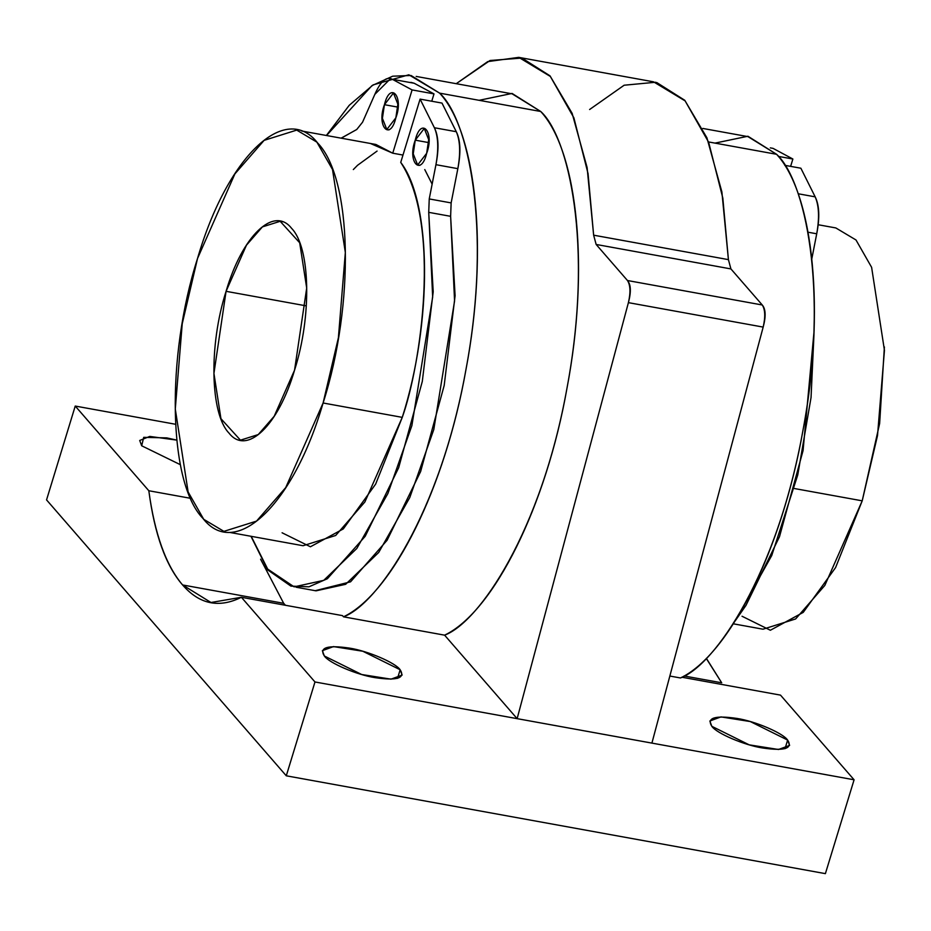 <?xml version="1.0" encoding="UTF-8"?>
<svg xmlns="http://www.w3.org/2000/svg" width="931" height="931" viewBox="0 0 931 931"><rect width="100%" height="100%" fill="white"/><g stroke="black" fill="none" stroke-linecap="round" stroke-linejoin="round"><path stroke-width="1.4" d="M706.292 658.461L721.7 682.795L684.099 675.976L721.7 682.795L706.385 658.368M286.283 775.802L314.981 681.969L241.397 597.283C218.971 608.385 199.374 604.277 182.592 584.959C165.811 565.652 154.558 534.243 148.82 490.742L75.236 406.056L46.55 499.9L286.283 775.802L46.55 499.9L75.236 406.056L175.75 424.303L75.236 406.056L148.82 490.742L190.401 498.283L148.82 490.742C154.686 533.952 165.939 565.361 182.592 584.959L211 602.497L241.397 597.283L342.48 615.624L241.397 597.283L314.981 681.969L286.283 775.802L825.39 873.639L286.283 775.802M825.39 873.639L854.088 779.794L314.981 681.969L854.088 779.794L825.39 873.639M780.504 695.12L854.088 779.794L780.504 695.12L681.876 677.221L780.504 695.12M285.445 605.278L283.676 603.311L182.592 584.959L283.676 603.311L285.445 605.278M479.116 100.315L512.073 93.437L540.725 111.487C578.174 151.834 589.498 270.293 567.037 387.89C546.322 505.591 493.767 611.853 444.599 635.163C479.186 622.432 541.26 531.287 567.037 387.89C593.873 244.69 568.399 136.403 540.725 111.487L439.641 93.147C467.315 118.062 492.79 226.338 465.966 369.537C440.177 512.946 378.102 604.091 343.516 616.822L444.599 635.163L517.136 718.651L651.909 743.101L517.136 718.651L444.599 635.163L343.516 616.822L342.48 615.624L343.516 616.822C392.661 593.419 445.193 487.46 465.966 369.537C488.391 252.161 477.138 133.424 439.641 93.147L408.86 74.794L373.145 84.872L349.23 105.308L326.362 135.484M680.468 677.966L669.855 676.046L680.468 677.966C715.055 665.234 777.117 574.09 802.906 430.681C829.73 287.493 804.268 179.206 776.582 154.29C814.031 194.637 825.366 313.095 802.906 430.681C782.18 548.394 729.625 654.656 680.468 677.966M324.349 655.994C319.007 647.522 327.363 644.892 349.404 648.092C367.582 650.839 395.5 662.756 400.155 669.75C405.485 678.233 397.13 680.864 375.088 677.652C356.91 674.917 329.004 663 324.349 655.994L361.694 674.51L391.008 679.165L402.134 675.068L400.155 669.75L397.525 678.373L400.155 669.75L362.799 651.246L333.484 646.591L322.359 650.688L324.349 655.994M711.831 726.32C706.489 717.836 714.845 715.206 736.887 718.418C755.076 721.153 782.983 733.069 787.638 740.075C792.979 748.547 784.624 751.189 762.57 747.977C744.393 745.231 716.486 733.325 711.831 726.32L749.176 744.835L778.491 749.49L789.616 745.394L787.638 740.075L785.008 748.687L787.638 740.075L750.293 721.56L720.978 716.905L709.853 721.001L711.831 726.32M714.973 143.118L747.93 136.24L776.582 154.29L708.549 141.943L776.582 154.29L747.989 136.636L702.824 128.443M260.587 559.194L283.676 603.311L260.924 559.799M353.326 169.558L357.574 165.276L377.078 151.078M141.687 445.786L143.711 437.349L166.754 437.884L176.867 440.13L149.763 436.418L139.708 440.468L141.687 445.786L180.277 464.65L141.687 445.786M517.136 718.651L628.402 302.645C631.265 291.903 630.962 284.537 627.471 280.522L596.143 244.457L593.641 235.182L587.112 167.522L572.146 113.349L550.012 75.842L521.919 58.048L490.02 60.503L456.225 83.697L487.716 61.621L518.753 57.361L550.349 76.447L573.892 117.83L588.055 173.643L593.641 235.182L596.143 244.457L627.471 280.522C630.427 285.107 630.729 292.474 628.402 302.645L517.136 718.651M656.692 82.51L684.75 100.269L706.92 137.8L721.886 191.926L728.414 259.633L730.916 268.919L762.256 304.984C765.736 308.999 766.05 316.365 763.176 327.095L651.909 743.101L763.176 327.095L628.402 302.645L763.176 327.095C765.515 316.936 765.201 309.558 762.256 304.984L627.471 280.522L762.256 304.984L730.916 268.919L596.143 244.457L730.916 268.919L728.414 259.633L593.641 235.182L728.414 259.633L722.828 198.105L708.666 142.292L685.135 100.909L653.527 81.823L518.753 57.361M589.614 109.509L624.142 85.221L655.633 82.254M770.309 147.878L773.067 148.378L770.309 147.878M778.339 156.385L792.875 159.015L773.067 148.378L792.875 159.015L778.339 156.385M790.628 166.358L792.875 159.015L790.628 166.358M798.251 193.776L815.172 196.848L800.869 168.22L784.752 165.299L800.869 168.22L815.172 196.848L798.251 193.776M808.027 232.215L816.72 233.786C819.548 217.947 819.024 205.635 815.172 196.848C819.385 205.262 819.897 217.575 816.72 233.786L808.027 232.215M811.762 259.097L816.72 233.786L811.762 259.097M296.07 587.217L316.028 590.836L345.645 584.307L378.719 552.444L409.791 497.503L433.788 429.563L454.572 300.992L450.627 216.318L428.726 212.349L432.671 297.012L411.886 425.595L387.89 493.523L356.817 548.464L323.744 580.339L294.126 586.856L267.686 569.085L251.219 536.326M250.939 536.268L267.709 569.9L290.903 586.111L308.964 586.809L327.363 578.733L365.196 536.303L398.689 467.665L422.29 381.477L433.206 291.775L428.726 212.349L429.238 198.931L435.941 164.682C439.118 148.471 438.606 136.159 434.393 127.745L420.09 99.117L400.737 162.401L420.09 99.117L441.992 103.085L456.295 131.713L441.992 103.085L420.09 99.117L434.393 127.745L456.295 131.713C460.508 140.127 461.02 152.451 457.843 168.662C460.67 152.824 460.147 140.5 456.295 131.713L434.393 127.745C438.257 136.531 438.769 148.844 435.941 164.682L457.843 168.662L451.139 202.911L457.843 168.662L435.941 164.682L429.238 198.931L451.139 202.911L450.627 216.318L451.139 202.911L429.238 198.931L428.726 212.349L450.627 216.318L455.096 295.709L444.192 385.457L420.626 471.552L387.098 540.271L350.556 581.828L315.213 590.685M410.897 82.347L414.179 83.255L433.997 93.891L414.179 83.255L392.288 79.275L412.096 89.923L433.997 93.891L431.751 101.235L433.997 93.891L412.096 89.923L392.742 153.196L402.983 155.058L392.742 153.196L412.096 89.923L392.288 79.275L414.179 83.255L392.288 79.275C386.458 76.144 380.639 81.172 374.832 94.357L390.531 78.658M362.555 122.205L374.832 94.357L362.555 122.205L356.736 129.502L362.555 122.205M426.666 153.301L428.691 139.615L424.268 128.49L415.249 140.162L428.609 142.583L415.249 140.162C420.952 116.282 434.893 131.678 426.666 153.301C420.975 177.169 407.033 161.785 415.249 140.162L413.236 153.848L417.647 164.973L426.666 153.301M395.85 117.83L397.863 104.144L393.452 93.019L384.433 104.691L397.793 107.112L384.433 104.691C390.124 80.811 404.066 96.207 395.85 117.83C390.159 141.698 376.217 126.313 384.433 104.691L382.408 118.365L386.83 129.49L395.85 117.83M814.125 330.54L803.069 450.581L779.503 536.675L745.975 605.394L735.048 621.082M229.992 532.474L303.075 545.729L335.684 535.476L364.894 501.949L402.262 417.367L323.104 402.995L285.724 487.588L256.514 521.116L223.906 531.368L203.738 519.323L188.132 491.975L175.284 408.988L182.232 323.744L197.523 258.481L234.903 173.888L264.113 140.36L296.721 130.107L316.889 142.14L332.507 169.489L345.343 252.476L338.395 337.732L323.104 402.995C354.862 304.006 352.302 178.368 317.692 143.048C285.2 101.107 227.059 156.815 197.523 258.481C165.765 357.457 168.325 483.108 202.935 518.416C235.427 560.357 293.568 504.649 323.104 402.995L402.262 417.367C420.672 366.22 441.725 224.394 400.737 162.401C431.821 202.586 432.589 322.452 402.262 417.367L375.647 484.097L343.306 528.913L310.419 546.776L282.093 532.788M370.457 143.49L392.742 153.196L375.891 144.468L301.784 131.027M341.235 138.184L356.736 129.502L341.142 138.16M884.392 346.949L879.644 423.465L862.211 500.831L835.596 567.561L803.244 612.377L770.368 630.252L742.042 616.252M294.557 370.154C278.439 425.502 246.796 456.027 229.014 433.113C210.185 413.923 208.695 345.343 226.07 291.322C242.188 235.974 273.83 205.437 291.612 228.363C310.442 247.541 311.932 316.121 294.557 370.154L306.695 288.051L299.689 242.782L280.173 221.299L262.391 226.896L246.459 245.179L226.07 291.322L306.229 305.868L226.07 291.322L213.932 373.424L220.938 418.682L240.454 440.165L258.236 434.579L274.18 416.285L294.557 370.154M432.135 184.129L424.769 169.57M733.337 623.817L763.013 629.205L795.621 618.952L824.831 585.424L862.211 500.831L794.469 488.542L862.211 500.831L877.514 435.568L884.45 350.312L871.614 267.325L855.996 239.977L835.829 227.944L818.163 224.732M735.583 620.232L771.752 555.504L797.762 474.926L811.041 397.56L813.973 334.52M326.537 135.519L371.923 85.664L392.696 76.191L411.048 75.492L439.641 93.147L540.725 111.487L512.131 93.833L416.169 76.423M215.224 603.265L211 602.497M424.268 128.49L425.06 128.629M393.452 93.019L394.232 93.158M280.173 221.299L282.884 221.787M243.771 440.77L240.454 440.165M389.053 129.898L386.83 129.49M419.869 165.369L417.647 164.973"/></g></svg>
